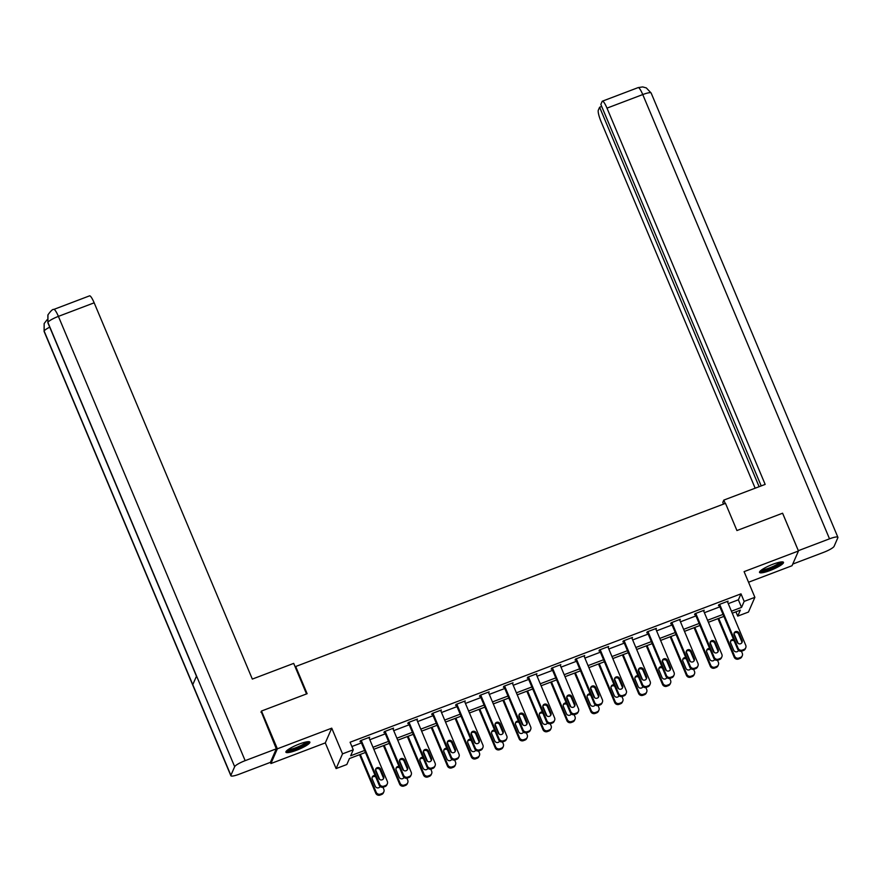 <?xml version="1.0" encoding="UTF-8"?>
<svg xmlns="http://www.w3.org/2000/svg" width="882" height="882" viewBox="0 0 882 882"><rect width="100%" height="100%" fill="white"/><g stroke="black" fill="none" stroke-linecap="round" stroke-linejoin="round"><path stroke-width="1.32" d="M296.528 750.262A13.01 2.381 157.2 0 0 309.88 742.126A13.01 2.381 157.2 0 0 299.241 744.055A13.01 2.381 157.2 0 0 285.9 752.203A13.01 2.381 157.2 0 0 296.528 750.262M770.151 570.478A13.01 2.381 157.2 0 0 783.492 562.33A13.01 2.381 157.2 0 0 772.864 564.271A13.01 2.381 157.2 0 0 759.512 572.407A13.01 2.381 157.2 0 0 770.151 570.478M365.446 752.467L349.437 758.542L346.824 764.518L336.097 768.586L342.536 753.856L353.263 749.788L350.65 755.764L364.608 750.461M270.421 762.335L270.928 763.536L325.304 742.898L336.097 768.586M748.542 582.23L792.025 565.726L798.464 550.996L744.088 571.635L754.882 597.323L748.454 612.053L737.727 616.121L740.34 610.157L732.269 613.211M735.919 611.832L737.727 616.121M260.951 712.248L261.48 711.035L277.356 748.807L270.928 763.536M261.48 711.035L307.123 693.704L295.69 666.505L725.5 503.346L736.933 530.545L782.588 513.214L798.464 550.996M295.69 666.505L295.338 667.31M728.256 603.652L738.377 599.815L740.99 593.84L350.088 742.236L353.263 749.788M351.885 746.525L361.422 742.909M369.823 739.722L385.324 733.835M393.714 730.649L409.215 724.761M417.616 721.575L433.117 715.688M441.507 712.502L457.008 706.625M465.398 703.439L480.899 697.552M489.301 694.366L504.802 688.478M513.192 685.292L528.693 679.405M537.094 676.218L552.595 670.342M560.985 667.156L576.486 661.268M584.876 658.082L600.377 652.195M608.778 649.009L624.28 643.121M632.67 639.935L648.171 634.059M656.561 630.873L672.062 624.985M680.463 621.799L695.964 615.912M704.354 612.725L719.855 606.838M727.617 602.152L728.08 601.149L718.896 604.633L718.455 605.625L719.227 605.339M703.726 611.226L704.189 610.212L694.994 613.707L694.564 614.699L695.336 614.412M679.559 619.572L679.857 620.278L680.298 619.285L671.103 622.78L670.673 623.772L671.434 623.486M655.932 629.362L656.395 628.359L647.212 631.843L646.771 632.846L647.542 632.548M632.041 638.436L632.504 637.432L623.309 640.916L622.879 641.909L623.64 641.622M608.139 647.509L608.613 646.495L599.418 649.99L598.988 650.982L599.749 650.696M584.248 656.583L584.711 655.569L575.527 659.063L575.086 660.056L575.858 659.769M560.357 665.645L560.82 664.642L551.625 668.126L551.195 669.129L551.956 668.832M536.19 673.991L536.488 674.708L536.918 673.716L527.734 677.2L527.293 678.192L528.064 677.905M512.563 683.793L513.026 682.789L503.831 686.273L503.402 687.265L504.162 686.979M488.396 692.138L488.694 692.855L489.135 691.852L479.94 695.347L479.51 696.339L480.271 696.052M464.77 701.929L465.233 700.925L456.049 704.42L455.608 705.413L456.38 705.115M440.603 710.275L440.901 710.991L441.342 709.999L432.147 713.483L431.717 714.486L432.478 714.188M416.977 720.076L417.451 719.073L408.256 722.556L407.815 723.549L408.587 723.262M392.81 728.422L393.118 729.138L393.548 728.135L384.365 731.63L383.924 732.622L384.695 732.336M369.194 738.212L369.657 737.209L360.462 740.704L360.032 741.696L360.793 741.398M325.304 742.898L331.742 728.168L277.356 748.807M331.742 728.168L342.536 753.856M740.99 593.84L744.165 601.392L754.882 597.323M723.879 616.397L708.378 622.284M699.977 625.47L684.476 631.358M676.086 634.544L660.585 640.431M652.195 643.617L636.694 649.494M628.293 652.68L612.792 658.567M604.402 661.754L588.9 667.641M580.499 670.827L564.998 676.714M556.608 679.901L541.107 685.777M532.717 688.974L517.216 694.851M508.815 698.037L493.314 703.924M484.924 707.11L469.422 712.998M461.021 716.184L445.531 722.071M437.13 725.258L421.629 731.134M413.239 734.32L397.738 740.207M389.337 743.394L373.836 749.281M731.432 611.215L741.553 607.367L744.165 601.392M372.998 747.274L388.499 741.387M396.889 738.201L412.39 732.325M420.791 729.138L436.292 723.251M444.682 720.065L460.183 714.177M468.574 710.991L484.075 705.104M492.476 701.918L507.977 696.041M516.367 692.844L531.868 686.968M540.269 683.782L555.77 677.894M564.16 674.708L579.661 668.821M588.051 665.634L603.553 659.747M611.954 656.561L627.455 650.684M635.845 647.498L651.346 641.611M659.747 638.425L675.248 632.537M683.638 629.351L699.139 623.464M707.529 620.278L723.031 614.401M738.377 599.815L741.553 607.367M727.352 601.425L727.65 602.141M695.766 613.409L714.199 657.266A3.33 3.219 23.6 0 0 718.532 659.13L720.065 658.545A3.33 3.219 23.6 0 0 721.862 654.356L703.759 611.215M647.972 631.556L666.406 675.414A3.33 3.219 23.6 0 0 670.739 677.266L672.271 676.692A3.33 3.219 23.6 0 0 674.068 672.503L655.965 629.351M631.766 637.708L632.074 638.425M600.179 649.703L618.613 693.55A3.33 3.219 23.6 0 0 622.957 695.413L624.478 694.829A3.33 3.219 23.6 0 0 626.275 690.639L608.172 647.498M583.972 655.855L584.281 656.561M552.397 667.839L570.83 711.697A3.33 3.219 23.6 0 0 575.163 713.549L576.696 712.976A3.33 3.219 23.6 0 0 578.482 708.786L560.379 665.634M504.603 685.987L523.037 729.833A3.33 3.219 23.6 0 0 527.37 731.696L528.902 731.112A3.33 3.219 23.6 0 0 530.699 726.933L512.596 683.782M456.81 704.123L475.244 747.98A3.33 3.219 23.6 0 0 479.576 749.832L481.109 749.259A3.33 3.219 23.6 0 0 482.906 745.069L464.803 701.918M416.712 719.348L417.01 720.065M368.919 737.484L369.216 738.201M727.319 601.436L745.753 645.293A3.33 3.219 23.6 0 1 743.956 649.472L742.423 650.056A3.33 3.219 23.6 0 1 738.091 648.193L719.657 604.346M718.929 604.622L737.661 649.196L738.091 648.193M742.093 640.376A2.668 2.58 -156.4 0 1 739.634 643.893A2.668 2.58 -156.4 0 1 737.187 642.228L734.133 634.985A2.668 2.58 -156.4 0 1 736.591 631.457A2.668 2.58 -156.4 0 1 739.039 633.122L742.093 640.376L741.652 641.368A2.668 2.58 -156.4 0 1 741.806 642.846M738.135 643.397L733.978 633.519A2.668 2.58 -156.4 0 1 738.609 634.114L741.652 641.368M745.742 647.785L745.312 648.777A3.33 3.219 -156.4 0 1 743.526 650.464L741.994 651.048A3.33 3.219 -156.4 0 1 737.661 649.196M717.992 618.635L734.177 657.156A3.33 3.219 -156.4 0 0 738.51 659.008L740.042 658.424A3.33 3.219 -156.4 0 0 741.828 656.737L742.269 655.745A3.33 3.219 23.6 0 0 742.28 653.253L741.42 651.214M742.269 655.745A3.33 3.219 23.6 0 1 740.483 657.432L738.951 658.016A3.33 3.219 23.6 0 1 734.618 656.153L718.731 618.359M738.333 650.806A2.668 2.58 23.6 0 0 738.377 650.255M734.177 640.905A2.668 2.58 23.6 0 0 730.505 641.468M733.57 639.472A2.668 2.58 23.6 0 0 730.66 642.945L733.703 650.188A2.668 2.58 23.6 0 0 738.554 650.431M781.397 561.911A11.257 2.062 -22.8 0 1 775.146 566.531A11.257 2.062 -22.8 0 1 760.681 570.621M761.772 569.794A10.419 1.907 157.2 0 0 774.528 565.748A10.419 1.907 157.2 0 0 780.041 562.11M759.755 571.569A12.921 2.359 157.2 0 0 775.763 566.575A12.921 2.359 157.2 0 0 782.72 561.911M307.785 741.707A11.257 2.062 -22.8 0 1 301.534 746.315A11.257 2.062 -22.8 0 1 287.058 750.417M288.149 749.579A10.419 1.907 157.2 0 0 300.905 745.533A10.419 1.907 157.2 0 0 306.418 741.905M286.132 751.365A12.921 2.359 157.2 0 0 302.14 746.37A12.921 2.359 157.2 0 0 309.108 741.707M725.213 503.457L723.813 500.105L722.81 502.398L723.527 504.096M723.813 500.105L765.168 484.405L606.992 108.133A10 1.852 -110.8 0 0 602.406 101.165A10 1.852 -110.8 0 0 602.141 101.452L600.84 104.418L761.21 485.905M837.9 537.303A10.253 1.874 157.2 0 0 829.521 538.825L642.758 94.561A10 1.852 -110.8 0 0 638.171 87.594L642.68 86.921L646.33 87.924L651.148 93.029L837.9 537.303A10.253 1.874 157.2 0 1 837.867 537.7L834.096 546.333A10.253 1.874 157.2 0 1 823.601 552.364L792.753 564.072M829.521 538.825L798.331 550.688M601.7 106.457L599.606 107.24L598.316 110.206A10 1.852 -110.8 0 0 601.083 121.661L755.157 488.198M599.606 107.24L759.115 486.699M782.786 513.644L798.342 550.666M306.528 693.936L293.695 663.385L252.329 679.085L94.165 302.813L58.399 316.384L245.152 760.659L276.32 748.829L261.215 711.631M245.152 760.659A10.253 1.874 157.2 0 0 234.667 766.69L196.554 676.02L192.772 684.653L230.886 775.322L234.667 766.69M230.886 775.322A10.253 1.874 157.2 0 0 230.852 775.719A10.253 1.874 157.2 0 0 239.243 774.198L270.41 762.357L276.32 748.829M53.802 309.428C52.722 309.064 50.781 310.872 47.97 314.83L47.904 322.415A10.253 1.874 157.2 0 1 58.399 316.384A10 1.852 -110.8 0 0 53.802 309.428L89.567 295.845A10 1.852 69.2 0 1 94.165 302.813M49.723 327.178A10.253 1.874 157.2 0 0 44.133 331.048L44.155 323.551L47.132 319.703M695.027 613.696L713.77 658.259L714.199 657.266M718.191 649.439A2.668 2.58 -156.4 0 1 715.732 652.967A2.668 2.58 -156.4 0 1 713.295 651.302L710.242 644.047A2.668 2.58 -156.4 0 1 712.7 640.53A2.668 2.58 -156.4 0 1 715.148 642.195L718.191 649.439L717.761 650.442A2.668 2.58 -156.4 0 1 717.915 651.919M714.244 652.471L710.087 642.581A2.668 2.58 -156.4 0 1 714.707 643.187L717.761 650.442M721.851 656.858L721.41 657.851A3.33 3.219 -156.4 0 1 719.635 659.538L718.102 660.122A3.33 3.219 -156.4 0 1 713.77 658.259M679.526 619.583L697.96 663.429A3.33 3.219 23.6 0 1 696.174 667.619L694.641 668.192A3.33 3.219 23.6 0 1 690.308 666.34L671.875 622.483M671.136 622.769L689.867 667.332L690.308 666.34M694.299 658.512A2.668 2.58 -156.4 0 1 691.841 662.029A2.668 2.58 -156.4 0 1 689.393 660.375L686.35 653.121A2.668 2.58 -156.4 0 1 688.809 649.604A2.668 2.58 -156.4 0 1 691.245 651.258L694.299 658.512L693.858 659.504A2.668 2.58 -156.4 0 1 694.024 660.982M690.341 661.544L686.185 651.655A2.668 2.58 -156.4 0 1 690.815 652.261L693.858 659.504M697.96 665.932L697.519 666.924A3.33 3.219 -156.4 0 1 695.733 668.611L694.2 669.195A3.33 3.219 -156.4 0 1 689.867 667.332M694.09 627.708L710.286 666.219A3.33 3.219 -156.4 0 0 714.618 668.082L716.151 667.498A3.33 3.219 -156.4 0 0 717.937 665.811L718.367 664.819A3.33 3.219 23.6 0 0 718.378 662.316L717.518 660.287M718.367 664.819A3.33 3.219 23.6 0 1 716.581 666.505L715.059 667.09A3.33 3.219 23.6 0 1 710.716 665.226L694.829 627.422M714.431 659.879A2.668 2.58 23.6 0 0 714.475 659.328M710.286 649.979A2.668 2.58 23.6 0 0 706.603 650.53M709.679 648.546A2.668 2.58 23.6 0 0 706.769 652.007L709.812 659.262A2.668 2.58 23.6 0 0 714.663 659.493M670.199 636.782L686.394 675.292A3.33 3.219 -156.4 0 0 690.727 677.156L692.26 676.571A3.33 3.219 -156.4 0 0 694.046 674.884L694.476 673.892A3.33 3.219 23.6 0 0 694.487 671.389L693.627 669.35M694.476 673.892A3.33 3.219 23.6 0 1 692.69 675.579L691.157 676.163A3.33 3.219 23.6 0 1 686.824 674.3L670.937 636.495M686.383 659.052A2.668 2.58 23.6 0 0 682.712 659.604M685.788 657.608A2.668 2.58 23.6 0 0 682.866 661.081L685.92 668.336A2.668 2.58 23.6 0 0 690.771 668.567M647.234 631.832L665.976 676.406L666.406 675.414M670.397 667.586A2.668 2.58 -156.4 0 1 667.939 671.103A2.668 2.58 -156.4 0 1 665.502 669.449L662.448 662.195A2.668 2.58 -156.4 0 1 664.907 658.678A2.668 2.58 -156.4 0 1 667.354 660.331L670.397 667.586L669.967 668.578A2.668 2.58 -156.4 0 1 670.122 670.055M666.45 670.607L662.294 660.728A2.668 2.58 -156.4 0 1 666.913 661.324L669.967 668.578M674.057 675.006L673.628 675.998A3.33 3.219 -156.4 0 1 671.841 677.685L670.309 678.269A3.33 3.219 -156.4 0 1 665.976 676.406M631.733 637.719L650.177 681.577A3.33 3.219 23.6 0 1 648.38 685.755L646.848 686.339A3.33 3.219 23.6 0 1 642.515 684.476L624.081 640.63M623.342 640.905L642.074 685.479L642.515 684.476M646.506 676.659A2.668 2.58 -156.4 0 1 644.047 680.176A2.668 2.58 -156.4 0 1 641.6 678.512L638.557 671.268A2.668 2.58 -156.4 0 1 641.016 667.74A2.668 2.58 -156.4 0 1 643.452 669.405L646.506 676.659L646.076 677.652A2.668 2.58 -156.4 0 1 646.23 679.129M638.403 669.791A2.668 2.58 -156.4 0 1 643.022 670.397L646.076 677.652M650.166 684.068L649.725 685.071A3.33 3.219 -156.4 0 1 647.939 686.758L646.407 687.332A3.33 3.219 -156.4 0 1 642.074 685.479M599.451 649.979L618.183 694.542L618.613 693.55M622.615 685.722A2.668 2.58 -156.4 0 1 620.156 689.25A2.668 2.58 -156.4 0 1 617.709 687.585L614.666 680.331A2.668 2.58 -156.4 0 1 617.124 676.814A2.668 2.58 -156.4 0 1 619.561 678.478L622.615 685.722L622.174 686.725A2.668 2.58 -156.4 0 1 622.328 688.203M618.657 688.754L614.5 678.864A2.668 2.58 -156.4 0 1 619.131 679.471L622.174 686.725M626.264 693.142L625.834 694.134A3.33 3.219 -156.4 0 1 624.048 695.821L622.516 696.405A3.33 3.219 -156.4 0 1 618.183 694.542M646.308 645.844L662.492 684.366A3.33 3.219 -156.4 0 0 666.825 686.229L668.358 685.645A3.33 3.219 -156.4 0 0 670.144 683.958L670.585 682.966A3.33 3.219 23.6 0 0 670.585 680.463L669.736 678.423M670.585 682.966A3.33 3.219 23.6 0 1 668.799 684.653L667.266 685.226A3.33 3.219 23.6 0 1 662.933 683.374L647.035 645.569M666.649 678.015A2.668 2.58 23.6 0 0 666.693 677.464M662.492 668.126A2.668 2.58 23.6 0 0 658.821 668.677M661.886 666.682A2.668 2.58 23.6 0 0 658.975 670.155L662.018 677.409A2.668 2.58 23.6 0 0 666.869 677.641M622.405 654.918L638.601 693.439A3.33 3.219 -156.4 0 0 642.934 695.292L644.466 694.718A3.33 3.219 -156.4 0 0 646.252 693.032L646.682 692.028A3.33 3.219 23.6 0 0 646.693 689.537L645.833 687.497M646.682 692.028A3.33 3.219 23.6 0 1 644.896 693.715L643.364 694.299A3.33 3.219 23.6 0 1 639.031 692.436L623.144 654.642M638.403 669.802L642.548 679.68M642.746 687.089A2.668 2.58 23.6 0 0 642.791 686.538M638.601 677.189A2.668 2.58 23.6 0 0 634.919 677.751M637.995 675.755A2.668 2.58 23.6 0 0 635.073 679.228L638.127 686.472A2.668 2.58 23.6 0 0 642.978 686.714M598.514 663.992L614.699 702.502A3.33 3.219 -156.4 0 0 619.043 704.365L620.575 703.781A3.33 3.219 -156.4 0 0 622.35 702.094L622.791 701.102A3.33 3.219 23.6 0 0 622.802 698.599L621.942 696.571M622.791 701.102A3.33 3.219 23.6 0 1 621.005 702.789L619.473 703.373A3.33 3.219 23.6 0 1 615.14 701.51L599.253 663.716M618.855 696.163A2.668 2.58 23.6 0 0 618.899 695.611M614.699 686.262A2.668 2.58 23.6 0 0 611.028 686.813M614.092 684.829A2.668 2.58 23.6 0 0 611.182 688.291L614.236 695.545A2.668 2.58 23.6 0 0 619.087 695.777M583.95 655.866L602.384 699.713A3.33 3.219 23.6 0 1 600.587 703.902L599.054 704.486A3.33 3.219 23.6 0 1 594.722 702.623L576.288 658.766M575.549 659.052L594.292 703.616L594.722 702.623M598.713 694.796A2.668 2.58 -156.4 0 1 596.254 698.323A2.668 2.58 -156.4 0 1 593.818 696.659L590.764 689.404A2.668 2.58 -156.4 0 1 593.222 685.887A2.668 2.58 -156.4 0 1 595.67 687.541L598.713 694.796L598.283 695.788A2.668 2.58 -156.4 0 1 598.437 697.265M590.609 687.927A2.668 2.58 -156.4 0 1 595.229 688.544L598.283 695.788M602.373 702.215L601.943 703.208A3.33 3.219 -156.4 0 1 600.157 704.894L598.624 705.479A3.33 3.219 -156.4 0 1 594.292 703.616M574.623 673.065L590.808 711.576A3.33 3.219 -156.4 0 0 595.141 713.439L596.673 712.854A3.33 3.219 -156.4 0 0 598.459 711.168L598.889 710.175A3.33 3.219 23.6 0 0 598.9 707.673L598.051 705.633M598.889 710.175A3.33 3.219 23.6 0 1 597.114 711.862L595.582 712.447A3.33 3.219 23.6 0 1 591.249 710.583L575.351 672.779M590.609 687.938L594.766 697.827M590.808 695.336A2.668 2.58 23.6 0 0 587.125 695.887M590.201 693.902A2.668 2.58 23.6 0 0 587.291 697.364L590.334 704.619A2.668 2.58 23.6 0 0 595.185 704.85M551.658 668.115L570.389 712.689L570.83 711.697M574.821 703.869A2.668 2.58 -156.4 0 1 572.363 707.386A2.668 2.58 -156.4 0 1 569.915 705.732L566.872 698.478A2.668 2.58 -156.4 0 1 569.331 694.961A2.668 2.58 -156.4 0 1 571.768 696.615L574.821 703.869L574.38 704.861A2.668 2.58 -156.4 0 1 574.546 706.339M566.718 697.001A2.668 2.58 -156.4 0 1 571.338 697.607L574.38 704.861M578.482 711.289L578.041 712.281A3.33 3.219 -156.4 0 1 576.255 713.968L574.722 714.552A3.33 3.219 -156.4 0 1 570.389 712.689M550.721 682.128L566.917 720.649A3.33 3.219 -156.4 0 0 571.249 722.512L572.782 721.928A3.33 3.219 -156.4 0 0 574.568 720.241L574.998 719.249A3.33 3.219 23.6 0 0 575.009 716.746L574.149 714.707M574.998 719.249A3.33 3.219 23.6 0 1 573.212 720.936L571.679 721.509A3.33 3.219 23.6 0 1 567.346 719.657L551.459 681.852M566.707 697.012L570.863 706.901M566.906 704.409A2.668 2.58 23.6 0 0 563.234 704.961M566.31 702.965A2.668 2.58 23.6 0 0 563.389 706.438L566.442 713.692A2.668 2.58 23.6 0 0 571.293 713.924M536.157 674.002L554.591 717.86A3.33 3.219 23.6 0 1 552.793 722.038L551.261 722.623A3.33 3.219 23.6 0 1 546.928 720.759L528.494 676.913M527.767 677.189L546.498 721.763L546.928 720.759M550.93 712.943A2.668 2.58 -156.4 0 1 548.461 716.46A2.668 2.58 -156.4 0 1 546.024 714.806L542.97 707.551A2.668 2.58 -156.4 0 1 545.429 704.023A2.668 2.58 -156.4 0 1 547.876 705.688L550.93 712.943L550.489 713.935A2.668 2.58 -156.4 0 1 550.644 715.412M546.972 715.963L542.816 706.085A2.668 2.58 -156.4 0 1 547.446 706.68L550.489 713.935M554.58 720.351L554.15 721.355A3.33 3.219 -156.4 0 1 552.364 723.042L550.831 723.615A3.33 3.219 -156.4 0 1 546.498 721.763M526.83 691.201L543.014 729.723A3.33 3.219 -156.4 0 0 547.347 731.575L548.88 731.002A3.33 3.219 -156.4 0 0 550.666 729.315L551.107 728.312A3.33 3.219 23.6 0 0 551.107 725.82L550.258 723.78M551.107 728.312A3.33 3.219 23.6 0 1 549.321 729.998L547.788 730.583A3.33 3.219 23.6 0 1 543.455 728.719L527.568 690.926M547.171 723.372A2.668 2.58 23.6 0 0 547.215 722.821M543.014 713.472A2.668 2.58 23.6 0 0 539.343 714.034M542.408 712.039A2.668 2.58 23.6 0 0 539.497 715.511L542.54 722.766A2.668 2.58 23.6 0 0 547.391 722.997M503.865 686.262L522.596 730.825L523.037 729.833M527.028 722.016A2.668 2.58 -156.4 0 1 524.57 725.533A2.668 2.58 -156.4 0 1 522.133 723.868L519.079 716.614A2.668 2.58 -156.4 0 1 521.538 713.097A2.668 2.58 -156.4 0 1 523.985 714.762L527.028 722.016L526.598 723.008A2.668 2.58 -156.4 0 1 526.752 724.486M523.07 725.037L518.925 715.148A2.668 2.58 -156.4 0 1 523.544 715.754L526.598 723.008M530.688 729.425L530.247 730.417A3.33 3.219 -156.4 0 1 528.472 732.104L526.94 732.688A3.33 3.219 -156.4 0 1 522.596 730.825M502.927 700.275L519.123 738.785A3.33 3.219 -156.4 0 0 523.456 740.648L524.988 740.064A3.33 3.219 -156.4 0 0 526.774 738.377L527.204 737.385A3.33 3.219 23.6 0 0 527.216 734.893L526.356 732.854M527.204 737.385A3.33 3.219 23.6 0 1 525.418 739.072L523.886 739.656A3.33 3.219 23.6 0 1 519.553 737.793L503.666 699.999M523.269 732.446A2.668 2.58 23.6 0 0 523.313 731.895M519.123 722.545A2.668 2.58 23.6 0 0 515.441 723.097M518.517 721.112A2.668 2.58 23.6 0 0 515.595 724.574L518.649 731.828A2.668 2.58 23.6 0 0 523.5 732.071M488.363 692.149L506.797 735.996A3.33 3.219 23.6 0 1 505.011 740.185L503.479 740.77A3.33 3.219 23.6 0 1 499.146 738.907L480.712 695.049M479.973 695.336L498.705 739.899L499.146 738.907M503.137 731.079A2.668 2.58 -156.4 0 1 500.678 734.607A2.668 2.58 -156.4 0 1 498.231 732.942L495.188 725.688A2.668 2.58 -156.4 0 1 497.646 722.171A2.668 2.58 -156.4 0 1 500.083 723.824L503.137 731.079L502.696 732.082A2.668 2.58 -156.4 0 1 502.85 733.559M499.179 734.111L495.023 724.221A2.668 2.58 -156.4 0 1 499.653 724.828L502.696 732.082M506.786 738.499L506.356 739.491A3.33 3.219 -156.4 0 1 504.57 741.178L503.038 741.762A3.33 3.219 -156.4 0 1 498.705 739.899M479.036 709.348L495.232 747.859A3.33 3.219 -156.4 0 0 499.565 749.722L501.097 749.138A3.33 3.219 -156.4 0 0 502.883 747.451L503.313 746.459A3.33 3.219 23.6 0 0 503.324 743.956L502.464 741.916M503.313 746.459A3.33 3.219 23.6 0 1 501.527 748.145L499.995 748.73A3.33 3.219 23.6 0 1 495.662 746.867L479.775 709.062M499.377 741.519A2.668 2.58 23.6 0 0 499.421 740.968M495.221 731.619A2.668 2.58 23.6 0 0 491.55 732.17M494.615 730.186A2.668 2.58 23.6 0 0 491.704 733.648L494.758 740.902A2.668 2.58 23.6 0 0 499.609 741.134M456.071 704.398L474.814 748.972L475.244 747.98M479.235 740.152A2.668 2.58 -156.4 0 1 476.776 743.669A2.668 2.58 -156.4 0 1 474.34 742.016L471.286 734.761A2.668 2.58 -156.4 0 1 473.744 731.244A2.668 2.58 -156.4 0 1 476.192 732.898L479.235 740.152L478.805 741.145A2.668 2.58 -156.4 0 1 478.959 742.622M475.288 743.184L471.131 733.295A2.668 2.58 -156.4 0 1 475.751 733.89L478.805 741.145M482.895 747.572L482.465 748.564A3.33 3.219 -156.4 0 1 480.679 750.251L479.147 750.836A3.33 3.219 -156.4 0 1 474.814 748.972M455.145 718.411L471.33 756.932A3.33 3.219 -156.4 0 0 475.663 758.796L477.195 758.211A3.33 3.219 -156.4 0 0 478.981 756.524L479.422 755.532A3.33 3.219 23.6 0 0 479.422 753.03L478.573 750.99M479.422 755.532A3.33 3.219 23.6 0 1 477.636 757.219L476.104 757.792A3.33 3.219 23.6 0 1 471.771 755.94L455.873 718.135M471.33 740.693A2.668 2.58 23.6 0 0 467.658 741.244M470.723 739.248A2.668 2.58 23.6 0 0 467.813 742.721L470.856 749.976A2.668 2.58 23.6 0 0 475.707 750.207M440.57 710.286L459.004 754.143A3.33 3.219 23.6 0 1 457.218 758.322L455.685 758.906A3.33 3.219 23.6 0 1 451.352 757.054L432.919 713.196M432.18 713.472L450.911 758.046L451.352 757.054M455.344 749.226A2.668 2.58 -156.4 0 1 452.885 752.743A2.668 2.58 -156.4 0 1 450.437 751.089L447.395 743.835A2.668 2.58 -156.4 0 1 449.853 740.307A2.668 2.58 -156.4 0 1 452.29 741.971L455.344 749.226L454.914 750.218A2.668 2.58 -156.4 0 1 455.068 751.696M451.386 752.247L447.229 742.368A2.668 2.58 -156.4 0 1 451.86 742.964L454.914 750.218M459.004 756.635L458.563 757.638A3.33 3.219 -156.4 0 1 456.777 759.325L455.244 759.898A3.33 3.219 -156.4 0 1 450.911 758.046M431.243 727.485L447.439 766.006A3.33 3.219 -156.4 0 0 451.771 767.858L453.304 767.285A3.33 3.219 -156.4 0 0 455.09 765.598L455.52 764.595A3.33 3.219 23.6 0 0 455.531 762.103L454.671 760.063M455.52 764.595A3.33 3.219 23.6 0 1 453.734 766.282L452.201 766.866A3.33 3.219 23.6 0 1 447.869 765.014L431.982 727.209M451.584 759.656A2.668 2.58 23.6 0 0 451.628 759.104M447.439 749.755A2.668 2.58 23.6 0 0 443.756 750.317M446.832 748.322A2.668 2.58 23.6 0 0 443.911 751.795L446.965 759.049A2.668 2.58 23.6 0 0 451.816 759.281M416.679 719.359L435.113 763.217A3.33 3.219 23.6 0 1 433.316 767.395L431.783 767.979A3.33 3.219 23.6 0 1 427.45 766.116L409.016 722.27M408.289 722.545L427.02 767.12L427.45 766.116M431.452 758.299A2.668 2.58 -156.4 0 1 428.994 761.816A2.668 2.58 -156.4 0 1 426.546 760.152L423.492 752.897A2.668 2.58 -156.4 0 1 425.951 749.38A2.668 2.58 -156.4 0 1 428.398 751.045L431.452 758.299L431.011 759.292A2.668 2.58 -156.4 0 1 431.166 760.769M423.338 751.42A2.668 2.58 -156.4 0 1 427.968 752.037L431.011 759.292M435.102 765.708L434.672 766.701A3.33 3.219 -156.4 0 1 432.886 768.387L431.353 768.972A3.33 3.219 -156.4 0 1 427.02 767.12M407.352 736.558L423.536 775.08A3.33 3.219 -156.4 0 0 427.88 776.932L429.402 776.347A3.33 3.219 -156.4 0 0 431.188 774.661L431.629 773.668A3.33 3.219 23.6 0 0 431.64 771.177L430.78 769.137M431.629 773.668A3.33 3.219 23.6 0 1 429.843 775.355L428.31 775.939A3.33 3.219 23.6 0 1 423.977 774.076L408.09 736.283M423.338 751.442L427.494 761.32M427.693 768.729A2.668 2.58 23.6 0 0 427.737 768.178M423.536 758.829A2.668 2.58 23.6 0 0 419.865 759.38M422.93 757.395A2.668 2.58 23.6 0 0 420.019 760.857L423.062 768.112A2.668 2.58 23.6 0 0 427.913 768.354M392.788 728.433L411.221 772.279A3.33 3.219 23.6 0 1 409.424 776.469L407.892 777.053A3.33 3.219 23.6 0 1 403.559 775.19L385.125 731.332M384.387 731.619L403.129 776.182L403.559 775.19M407.55 767.362A2.668 2.58 -156.4 0 1 405.092 770.89A2.668 2.58 -156.4 0 1 402.655 769.225L399.601 761.971A2.668 2.58 -156.4 0 1 402.06 758.454A2.668 2.58 -156.4 0 1 404.507 760.108L407.55 767.362L407.12 768.365A2.668 2.58 -156.4 0 1 407.275 769.843M403.603 770.394L399.447 760.505A2.668 2.58 -156.4 0 1 404.066 761.111L407.12 768.365M411.21 774.782L410.78 775.774A3.33 3.219 -156.4 0 1 408.994 777.461L407.462 778.045A3.33 3.219 -156.4 0 1 403.129 776.182M383.45 745.632L399.645 784.142A3.33 3.219 -156.4 0 0 403.978 786.005L405.511 785.421A3.33 3.219 -156.4 0 0 407.297 783.734L407.727 782.742A3.33 3.219 23.6 0 0 407.738 780.239L406.878 778.2M407.727 782.742A3.33 3.219 23.6 0 1 405.952 784.429L404.419 785.013A3.33 3.219 23.6 0 1 400.075 783.15L384.188 745.345M403.791 777.803A2.668 2.58 23.6 0 0 403.846 777.251M399.645 767.902A2.668 2.58 23.6 0 0 395.963 768.454M399.039 766.469A2.668 2.58 23.6 0 0 396.128 769.931L399.171 777.185A2.668 2.58 23.6 0 0 404.022 777.417M368.885 737.495L387.319 781.353A3.33 3.219 23.6 0 1 385.533 785.542L384.001 786.116A3.33 3.219 23.6 0 1 379.668 784.263L361.234 740.406M360.495 740.693L379.227 785.256L379.668 784.263M383.659 776.436A2.668 2.58 -156.4 0 1 381.2 779.953A2.668 2.58 -156.4 0 1 378.753 778.299L375.71 771.044A2.668 2.58 -156.4 0 1 378.169 767.527A2.668 2.58 -156.4 0 1 380.605 769.181L383.659 776.436L383.218 777.428A2.668 2.58 -156.4 0 1 383.383 778.905M375.556 769.567A2.668 2.58 -156.4 0 1 380.175 770.173L383.218 777.428M387.319 783.855L386.878 784.848A3.33 3.219 -156.4 0 1 385.092 786.535L383.56 787.119A3.33 3.219 -156.4 0 1 379.227 785.256M359.558 754.705L375.754 793.216A3.33 3.219 -156.4 0 0 380.087 795.079L381.619 794.495A3.33 3.219 -156.4 0 0 383.405 792.808L383.835 791.816A3.33 3.219 23.6 0 0 383.846 789.313L382.986 787.273M383.835 791.816A3.33 3.219 23.6 0 1 382.049 793.502L380.517 794.076A3.33 3.219 23.6 0 1 376.184 792.223L360.297 754.419M375.545 769.578L379.701 779.467M375.743 776.976A2.668 2.58 23.6 0 0 372.072 777.527M375.148 775.532A2.668 2.58 23.6 0 0 372.226 779.004L375.28 786.259A2.668 2.58 23.6 0 0 380.131 786.49M743.526 650.464L743.956 649.472M741.994 651.048L742.423 650.056M739.039 633.122L738.609 634.114M734.618 656.153L734.177 657.156M738.951 658.016L738.51 659.008M740.483 657.432L740.042 658.424M651.148 93.029A10.253 1.874 157.2 0 0 642.758 94.561L606.992 108.133M47.849 315.106L47.882 322.79A10.253 1.874 157.2 0 1 47.904 322.415L196.554 676.02M192.772 684.653L44.133 331.048A10.253 1.874 157.2 0 0 44.1 331.445L230.852 775.719M719.635 659.538L720.065 658.545M718.102 660.122L718.532 659.13M715.148 642.195L714.707 643.187M695.733 668.611L696.174 667.619M694.2 669.195L694.641 668.192M691.245 651.258L690.815 652.261M710.716 665.226L710.286 666.219M715.059 667.09L714.618 668.082M716.581 666.505L716.151 667.498M686.824 674.3L686.394 675.292M691.157 676.163L690.727 677.156M692.69 675.579L692.26 676.571M671.841 677.685L672.271 676.692M670.309 678.269L670.739 677.266M667.354 660.331L666.913 661.324M647.939 686.758L648.38 685.755M646.407 687.332L646.848 686.339M643.452 669.405L643.022 670.397M624.048 695.821L624.478 694.829M622.516 696.405L622.957 695.413M619.561 678.478L619.131 679.471M662.933 683.374L662.492 684.366M667.266 685.226L666.825 686.229M668.799 684.653L668.358 685.645M639.031 692.436L638.601 693.439M643.364 694.299L642.934 695.292M644.896 693.715L644.466 694.718M615.14 701.51L614.699 702.502M619.473 703.373L619.043 704.365M621.005 702.789L620.575 703.781M600.157 704.894L600.587 703.902M598.624 705.479L599.054 704.486M595.67 687.541L595.229 688.544M591.249 710.583L590.808 711.576M595.582 712.447L595.141 713.439M597.114 711.862L596.673 712.854M576.255 713.968L576.696 712.976M574.722 714.552L575.163 713.549M571.768 696.615L571.338 697.607M567.346 719.657L566.917 720.649M571.679 721.509L571.249 722.512M573.212 720.936L572.782 721.928M552.364 723.042L552.793 722.038M550.831 723.615L551.261 722.623M547.876 705.688L547.446 706.68M543.455 728.719L543.014 729.723M547.788 730.583L547.347 731.575M549.321 729.998L548.88 731.002M528.472 732.104L528.902 731.112M526.94 732.688L527.37 731.696M523.985 714.762L523.544 715.754M519.553 737.793L519.123 738.785M523.886 739.656L523.456 740.648M525.418 739.072L524.988 740.064M504.57 741.178L505.011 740.185M503.038 741.762L503.479 740.77M500.083 723.824L499.653 724.828M495.662 746.867L495.232 747.859M499.995 748.73L499.565 749.722M501.527 748.145L501.097 749.138M480.679 750.251L481.109 749.259M479.147 750.836L479.576 749.832M476.192 732.898L475.751 733.89M471.771 755.94L471.33 756.932M476.104 757.792L475.663 758.796M477.636 757.219L477.195 758.211M456.777 759.325L457.218 758.322M455.244 759.898L455.685 758.906M452.29 741.971L451.86 742.964M447.869 765.014L447.439 766.006M452.201 766.866L451.771 767.858M453.734 766.282L453.304 767.285M432.886 768.387L433.316 767.395M431.353 768.972L431.783 767.979M428.398 751.045L427.968 752.037M423.977 774.076L423.536 775.08M428.31 775.939L427.88 776.932M429.843 775.355L429.402 776.347M408.994 777.461L409.424 776.469M407.462 778.045L407.892 777.053M404.507 760.108L404.066 761.111M400.075 783.15L399.645 784.142M404.419 785.013L403.978 786.005M405.952 784.429L405.511 785.421M385.092 786.535L385.533 785.542M383.56 787.119L384.001 786.116M380.605 769.181L380.175 770.173M376.184 792.223L375.754 793.216M380.517 794.076L380.087 795.079M382.049 793.502L381.619 794.495M602.406 101.165L638.171 87.594M47.882 322.79L196.454 676.229M44.155 323.551L44.1 331.445"/></g></svg>
